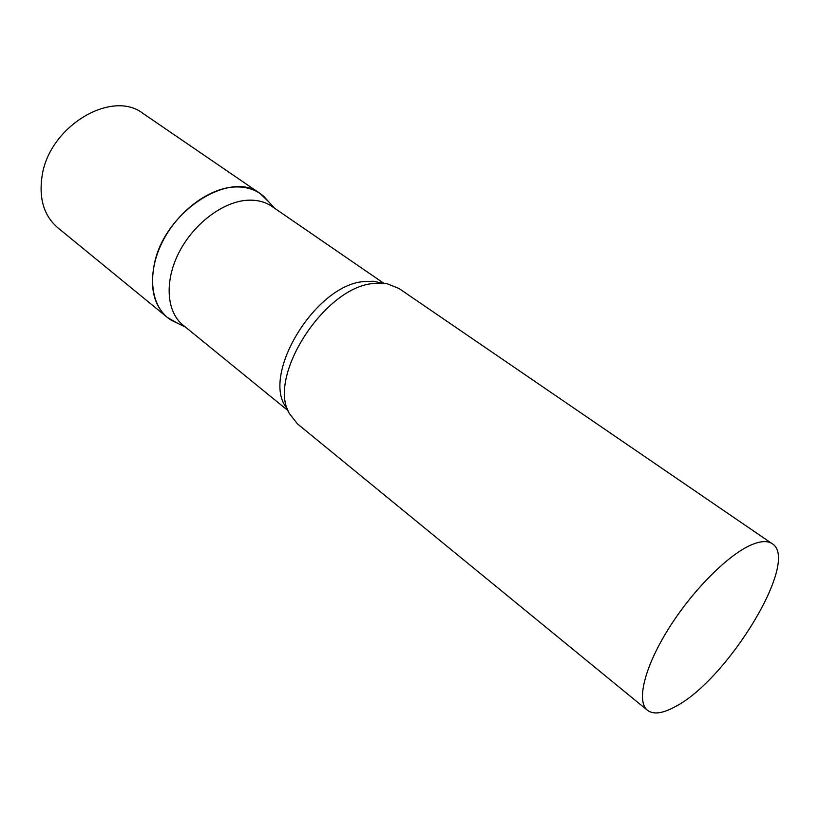 <?xml version="1.0" encoding="UTF-8"?>
<svg xmlns="http://www.w3.org/2000/svg" width="819" height="819" viewBox="0 0 819 819"><rect width="100%" height="100%" fill="white"/><g stroke="black" fill="none" stroke-linecap="round" stroke-linejoin="round"><path stroke-width="1.23" d="M177.897 323.423L167.383 317.444C154.095 305.897 149.713 288.298 154.228 264.629C163.974 211.916 230.2 169.246 260.166 193.56L268.857 201.955L263.943 196.54C256.112 189.547 246.12 186.363 233.978 187.008C207.268 188.534 175.358 213.442 160.944 244.912C146.386 276.361 151.597 308.384 171.304 320.229L177.897 323.423M167.383 317.444L57.739 227.713C44.011 215.847 38.769 198.689 42.045 176.249C48.986 126.31 112.06 88.841 143.223 113.585L260.166 193.56M383.681 283.2L271.908 206.398C264.977 201.679 256.654 199.641 246.918 200.276C222.44 201.935 193.202 224.191 178.767 252.917C164.23 281.634 166.626 311.967 183.016 325.092L288.155 410.749M772.204 543.724L398.966 288.472L386.875 283.63L373.484 283.487C324.324 287.049 266.769 377.098 289.465 413.697L297.522 423.935L647.46 710.298C653.357 714.711 662.448 713.584 674.713 706.94C727.221 680.609 800.532 560.524 772.204 543.724C767.546 540.571 760.605 540.949 751.371 544.85C727.989 554.76 692.096 590.827 668.202 629.309C644.205 667.802 636.302 701.586 647.46 710.298M381.808 283.067L373.382 281.265L363.933 281.552C314.342 285.012 259.449 377.866 287.5 408.988M185.452 327.078L171.304 320.229M274.498 208.18L263.943 196.54"/></g></svg>
